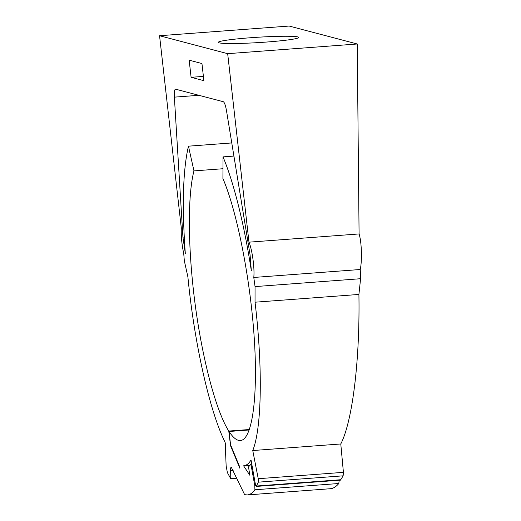 <?xml version="1.0" encoding="UTF-8"?>
<svg xmlns="http://www.w3.org/2000/svg" width="521" height="521" viewBox="0 0 521 521"><rect width="100%" height="100%" fill="white"/><g stroke="black" fill="none" stroke-linecap="round" stroke-linejoin="round"><path stroke-width="0.78" d="M250.393 37.753A40.338 2.69 176.5 0 1 298.793 37.434A40.338 2.69 176.5 0 1 258.696 42.579A40.338 2.69 176.5 0 1 218.266 42.357A40.338 2.69 176.5 0 1 250.393 37.753M254.899 489.773L254.802 485.806L250.927 464.178L248.504 466.946L249.846 475.282L243.594 465.807C246.335 465.592 248.817 463.644 251.037 459.978L255.407 484.361L256.208 486.438L258.325 482.159L258.24 478.708L252.757 450.541C261.874 427.923 262.812 366.849 255.036 302.206L255.049 286.596L253.786 277.459C254.762 268.38 252.236 249.826 248.986 242.167L227.677 53.67L159.556 35.728L181.295 228.016C180.976 235.831 181.796 244.408 183.744 253.747L184.336 260.845L187.899 276.951C194.203 342.597 209.618 411.219 224.968 441.984C225.717 444.426 225.853 446.217 225.378 447.344L226.14 465.93L227.377 472.56L230.81 478.864L230.634 470.671C230.562 468.444 230.757 467.252 231.22 467.103L244.642 494.676L247.28 494.93C250.041 494.709 252.581 492.99 254.899 489.773L338.806 483.508L339.191 480.238M247.28 494.93L330.425 488.718C333.284 488.496 336.078 486.757 338.806 483.508M254.802 485.806L255.746 485.735M250.927 464.178L251.773 464.12M340.506 480.141L343.137 475.823L343.417 472.345L340.78 443.97C352.561 421.15 360.024 359.581 358.91 294.443L360.591 278.715L360.258 269.507C362.232 260.35 361.613 241.659 359.08 233.942L357.243 43.992L289.122 26.05L159.556 35.728M256.443 486.028L340.786 479.724M258.24 478.708L343.417 472.345M252.757 450.541L340.78 443.97M255.036 302.206L358.91 294.443M255.049 286.596L360.591 278.715M253.786 277.459L360.258 269.507M248.986 242.167L359.08 233.942M227.677 53.67L357.243 43.992M230.992 478.649L236.814 478.219M201.946 63.536L189.162 60.169L191.103 77.316L203.887 80.69L201.946 63.536M191.103 77.316L203.405 76.398M229.032 431.486C233.108 437.731 236.899 440.753 240.402 440.532C252.346 439.744 258.155 396.422 254.209 337.562C250.301 278.755 237.14 211.852 222.916 178.521L223.014 156.886C233.799 182.448 244.342 224.877 251.337 270.835L250.073 254.847L226.524 110.875C225.56 105.431 224.492 102.383 223.307 101.719L175.505 89.156C174.509 89.527 174.131 92.184 174.372 97.14L182.93 237.153L185.313 253.44C181.888 205.834 182.936 170.08 188.446 146.173L193.968 170.895C187.384 195.903 187.912 250.236 195.284 305.345C202.656 360.46 216.189 411.264 228.765 431.062L230.562 445.761L239.836 468.21L239.693 466.901L230.569 444.817L229.032 431.486L249.285 429.968M228.765 431.062L249.448 429.519M193.968 170.895L222.955 168.732M188.446 146.173L231.767 142.936M223.014 156.886L233.916 156.072M258.325 482.159L343.137 475.823M233.134 470.483L230.634 470.671M182.93 237.153L184.245 237.055M174.372 97.14L198.937 95.304M230.562 445.761L230.946 445.729M250.06 465.325L243.594 465.807M340.552 480.134L256.163 486.438"/></g></svg>
